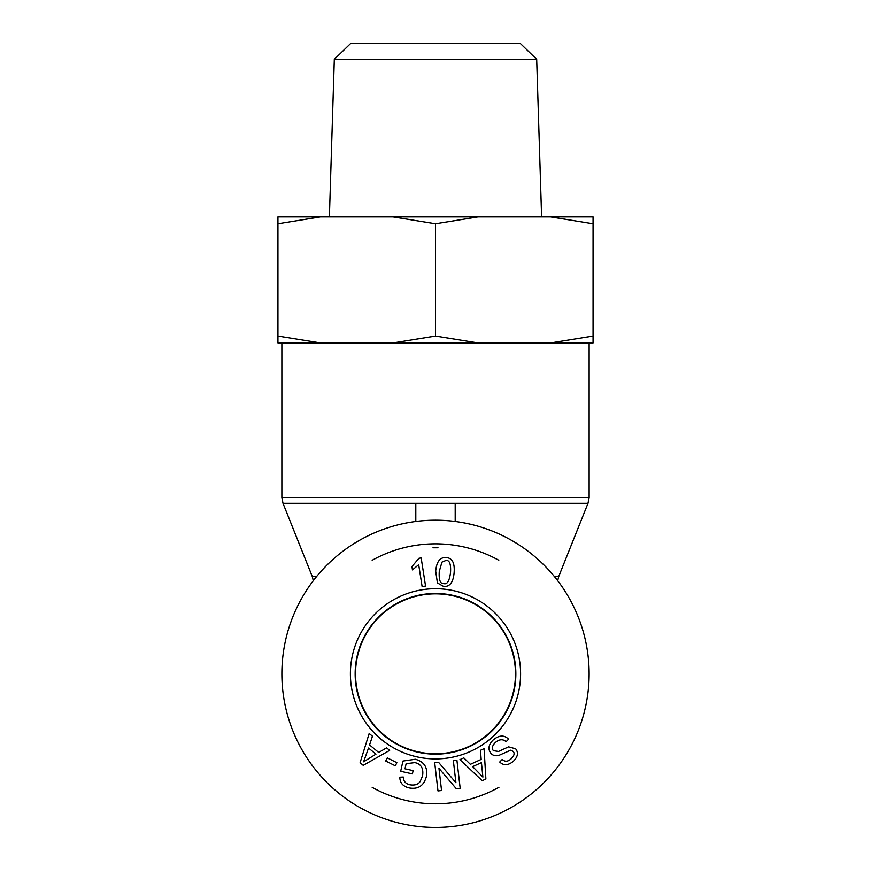 <?xml version="1.0" encoding="UTF-8"?>
<svg xmlns="http://www.w3.org/2000/svg" width="871" height="871" viewBox="0 0 871 871"><rect width="100%" height="100%" fill="white"/><g stroke="black" fill="none" stroke-linecap="round" stroke-linejoin="round"><path stroke-width="1.31" d="M415.805 521.457L415.805 503.318L455.195 503.318L455.195 521.457M455.195 521.315L454.074 521.315M416.926 521.315L415.805 521.315M435.5 827.45A153.634 153.634 0 0 0 568.545 597.005A153.634 153.634 0 0 0 302.455 597.005A153.634 153.634 0 0 0 435.5 827.45M435.5 593.859A79.969 79.969 0 0 0 366.245 713.806A79.969 79.969 0 0 0 504.755 713.806A79.969 79.969 0 0 0 435.5 593.859M372.167 787.34A129.997 129.997 0 0 0 498.941 787.286M498.778 560.271A129.997 129.997 0 0 0 372.167 560.293M432.985 547.794A126.055 126.055 0 0 1 437.993 547.794M355.303 673.816A80.197 80.197 0 0 1 435.5 593.63A80.197 80.197 0 0 1 515.697 673.816A80.197 80.197 0 0 1 435.5 754.014A80.197 80.197 0 0 1 355.303 673.816M443.818 583.592C447.204 584.691 449.436 581.011 450.525 572.552C451.036 564.027 449.512 559.999 445.941 560.467L441.945 562.133L439.267 571.507C438.755 580.032 440.28 584.06 443.818 583.592M437.416 582.928L435.696 571.169C436.6 561.545 440.116 557.026 446.257 557.614C452.299 557.973 454.912 563.069 454.096 572.889C453.203 582.47 449.686 586.989 443.557 586.433L437.416 582.928M387.29 757.879L396.871 762.691L395.303 765.827L385.722 761.014L387.29 757.879M453.345 760.579L456.905 760.165L460.193 788.331L456.36 788.778L438.973 768.385L441.553 790.509L437.982 790.922L434.705 762.746L438.527 762.299L455.914 782.691L453.345 760.579M472.67 766.622L482.882 777.095L481.445 762.637L472.67 766.622M480.465 750.312L484.08 748.668L485.887 779.001L482.186 780.677L459.91 759.643L463.808 757.868L470.351 764.335L481.173 759.414L480.465 750.312M493.138 740.012C499.05 735.07 504.2 734.786 508.566 739.185L506.105 741.754C503.024 738.902 499.486 739.12 495.49 742.408C492.213 745.641 491.516 748.407 493.4 750.682L498.539 751.477L508.566 746.85L515.654 748.81C518.648 752.696 517.875 756.855 513.346 761.298C508.174 765.544 503.634 765.794 499.725 762.027L502.229 759.436C504.864 761.94 507.793 761.766 511.037 758.924C514.217 755.778 514.913 753.273 513.128 751.39L510.624 750.225L499.105 755.309C495.632 756.289 492.91 755.636 490.906 753.317C487.749 749.18 488.489 744.738 493.138 740.012M404.993 768.821L413.115 770.617L412.397 773.894L400.682 771.303L402.946 761.047L415.369 759.251C424.253 761.755 427.922 767.525 426.376 776.562C423.927 785.686 418.243 789.485 409.305 787.95C403.044 786.513 399.887 782.931 399.811 777.215L403.306 777.041C403.404 781.2 405.636 783.791 409.98 784.804C415.021 785.544 418.45 784.379 420.258 781.298L422.544 775.963C423.72 768.418 421.15 763.965 414.846 762.615L406.126 763.693L404.993 768.821M368.52 748.037L363.61 761.798L375.956 754.166L368.52 748.037M386.593 747.851L389.664 750.388L363.218 765.348L360.082 762.756L369.173 733.502L372.472 736.224L369.554 744.934L378.733 752.5L386.593 747.851M421.161 557.941L425.56 586.063L422.119 586.608L418.69 564.691L412.462 569.906L411.939 566.575L418.94 558.289L421.161 557.941M520.586 673.816A85.086 85.086 0 0 0 392.952 600.13A85.086 85.086 0 0 0 392.952 747.514A85.086 85.086 0 0 0 520.586 673.816M515.85 673.816A80.35 80.35 0 0 1 395.325 743.399A80.35 80.35 0 0 1 395.325 604.234A80.35 80.35 0 0 1 515.85 673.816M536.688 59.304L520.433 43.55L350.567 43.55L334.312 59.304L536.688 59.304L541.61 216.879M478.027 216.879L435.5 223.76L392.973 216.879L593.064 216.879L593.064 223.76L550.548 216.879M320.452 216.879L277.936 223.76L277.936 216.879L392.973 216.879M550.548 342.924L593.064 336.043L593.064 342.924L392.973 342.924L435.5 336.043L478.027 342.924M277.936 336.043L320.452 342.924L277.936 342.924L277.936 223.76M320.452 342.924L392.973 342.924M435.5 336.043L435.5 223.76M593.064 336.043L593.064 223.76M455.195 503.318L588.001 503.318L589.134 497.461L281.866 497.461L281.866 342.924M316.663 576.46L312.254 576.46L282.999 503.318L415.805 503.318M588.001 503.318L558.747 576.46L554.337 576.46M282.999 503.318L281.866 497.461M589.134 497.461L589.134 342.924M312.254 576.46L313.299 580.707M558.747 576.46L557.701 580.707M334.312 59.304L329.39 216.879"/></g></svg>
